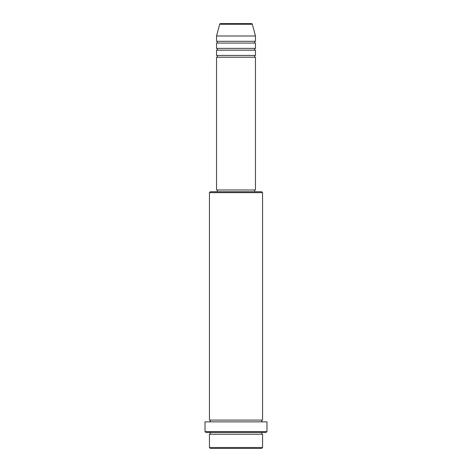 <?xml version="1.0" encoding="UTF-8"?>
<svg xmlns="http://www.w3.org/2000/svg" width="472" height="472" viewBox="0 0 472 472"><rect width="100%" height="100%" fill="white"/><g stroke="black" fill="none" stroke-linecap="round" stroke-linejoin="round"><path stroke-width="0.71" d="M251.47 23.6L220.53 23.6L251.47 23.6A0.885 0.885 0 0 1 252.325 24.255L255.47 35.99L216.53 35.99L216.53 41.3A0.885 0.885 0 0 1 217.415 42.185A0.885 0.885 0 0 1 216.53 43.07L216.53 48.38A0.885 0.885 0 0 1 217.415 49.265A0.885 0.885 0 0 1 216.53 50.15L216.53 55.46A0.885 0.885 0 0 1 217.415 56.345A0.885 0.885 0 0 1 216.53 57.23L216.53 189.98L255.47 189.98L255.47 57.23L216.53 57.23M220.53 23.6A0.885 0.885 0 0 0 219.675 24.255L216.53 35.99M255.47 35.99L255.47 41.3A0.885 0.885 0 0 0 254.585 42.185A0.885 0.885 0 0 0 255.47 43.07L255.47 48.38A0.885 0.885 0 0 0 254.585 49.265A0.885 0.885 0 0 0 255.47 50.15L255.47 55.46A0.885 0.885 0 0 0 254.585 56.345A0.885 0.885 0 0 0 255.47 57.23M261.665 448.4L210.335 448.4L209.45 447.515L262.55 447.515L261.665 448.4M209.45 192.635L210.335 191.75L261.665 191.75L262.55 192.635L209.45 192.635L209.45 420.08A0.885 0.885 0 0 1 210.335 420.965A0.885 0.885 0 0 1 209.45 421.85M266.09 432.47L205.91 432.47L205.025 431.585L266.975 431.585L266.09 432.47M209.45 432.47A0.885 0.885 0 0 1 210.335 433.355A0.885 0.885 0 0 1 209.45 434.24L209.45 447.515M262.55 432.47A0.885 0.885 0 0 0 261.665 433.355A0.885 0.885 0 0 0 262.55 434.24L209.45 434.24M262.55 192.635L262.55 420.08A0.885 0.885 0 0 0 261.665 420.965A0.885 0.885 0 0 0 262.55 421.85M255.47 50.15L216.53 50.15M255.47 55.46L216.53 55.46M217.415 189.98L217.415 191.75M254.585 189.98L254.585 191.75M262.55 420.08L209.45 420.08M266.975 431.585L266.975 421.85L205.025 421.85L205.025 431.585M262.55 434.24L262.55 447.515M255.47 41.3L216.53 41.3M255.47 43.07L216.53 43.07M255.47 48.38L216.53 48.38M252.325 24.255L219.675 24.255"/></g></svg>
